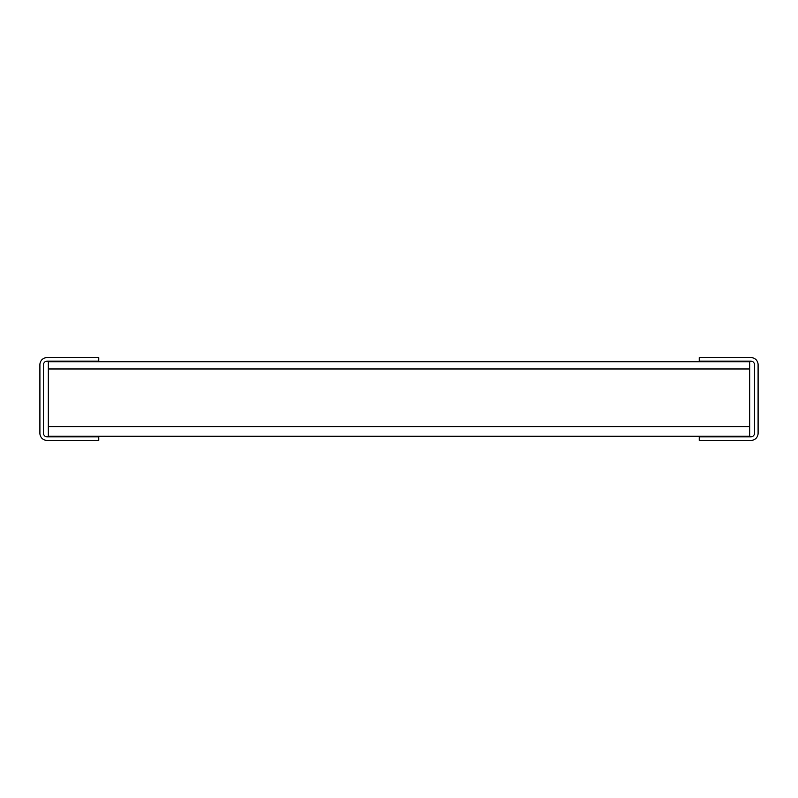 <?xml version="1.0" encoding="UTF-8"?>
<svg xmlns="http://www.w3.org/2000/svg" width="798" height="798" viewBox="0 0 798 798"><rect width="100%" height="100%" fill="white"/><g stroke="black" fill="none" stroke-linecap="round" stroke-linejoin="round"><path stroke-width="1.2" d="M749.691 426.621L749.691 436.227L48.309 436.227L48.309 426.621L749.691 426.621L749.691 361.773L48.309 361.773L48.309 426.621M48.309 368.975L749.691 368.975M699.248 436.835L750.898 436.835A3.601 3.601 0 0 0 754.499 433.224L754.499 364.776A3.601 3.601 0 0 0 750.898 361.165L699.248 361.165L699.248 357.564L750.898 357.564A7.202 7.202 0 0 1 758.1 364.776L758.1 433.224A7.202 7.202 0 0 1 750.898 440.436L699.248 440.436L699.248 436.835M98.753 436.835L47.102 436.835A3.601 3.601 0 0 1 43.501 433.224L43.501 364.776A3.601 3.601 0 0 1 47.102 361.165L98.753 361.165L98.753 357.564L47.102 357.564A7.202 7.202 0 0 0 39.9 364.776L39.9 433.224A7.202 7.202 0 0 0 47.102 440.436L98.753 440.436L98.753 436.835M747.048 436.835L747.706 436.227M713.901 436.835L713.252 436.227M81.097 436.835L82.294 436.227M53.955 436.835L52.748 436.227M84.099 436.835L84.748 436.227M50.952 436.835L50.294 436.227"/></g></svg>
